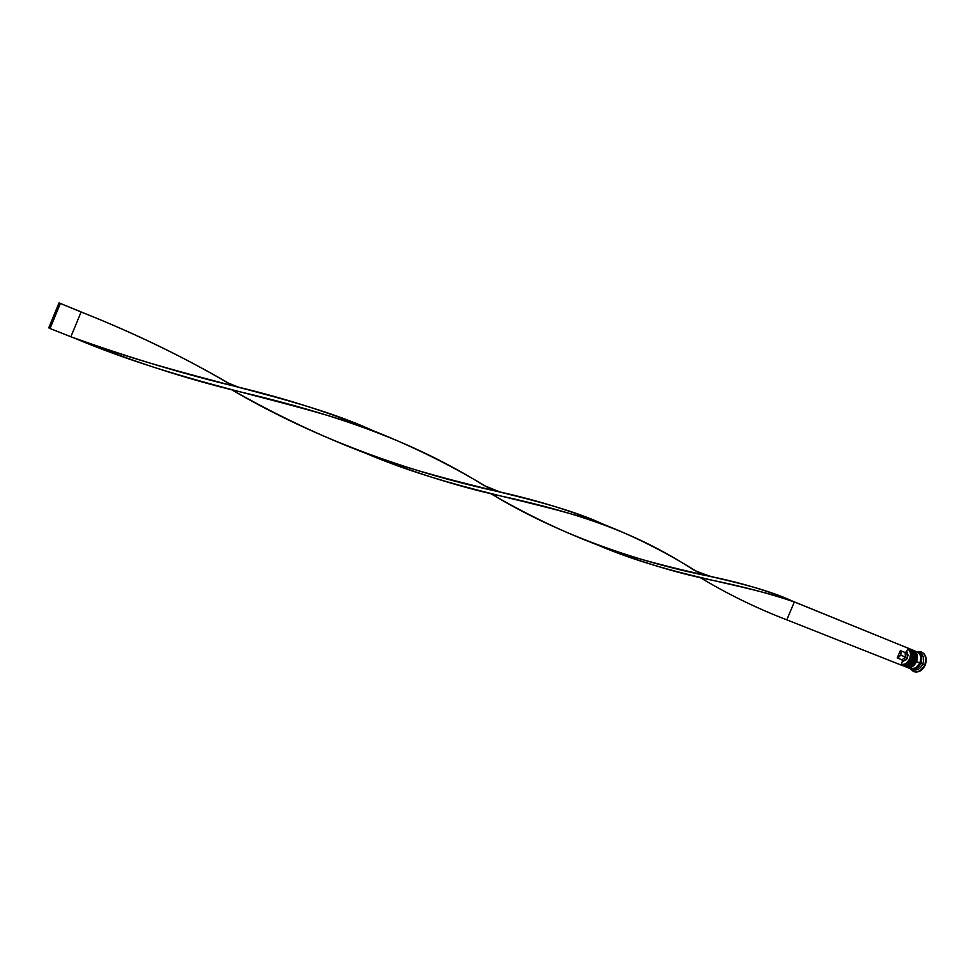 <?xml version="1.0" encoding="UTF-8"?>
<svg xmlns="http://www.w3.org/2000/svg" width="975" height="975" viewBox="0 0 975 975"><rect width="100%" height="100%" fill="white"/><g stroke="black" fill="none" stroke-linecap="round" stroke-linejoin="round"><path stroke-width="1.46" d="M903.277 665.852L903.362 665.888C907.396 666.937 910.638 665.06 913.124 660.27L913.124 660.27C910.626 665.096 907.359 666.961 903.313 665.864L903.179 665.815C907.164 666.888 910.431 665.011 912.929 660.197C910.455 664.987 907.201 666.863 903.179 665.815L902.606 665.547M903.362 665.888C908.176 666.656 911.491 664.804 913.307 660.343C915.22 655.358 914.16 651.58 910.138 648.997C913.928 651.166 914.903 654.932 913.124 660.27L913.124 660.27C914.916 654.908 913.916 651.154 910.138 648.997L910.041 648.96M909.955 648.911L909.358 648.716L909.955 648.911C913.721 651.068 914.721 654.834 912.929 660.197C914.721 654.847 913.733 651.093 909.98 648.923L910.138 648.997M905.982 666.924C910.028 668.009 913.295 666.157 915.781 661.33C913.307 666.12 910.065 667.997 906.031 666.937L905.47 666.681M913.014 650.167C916.768 652.324 917.755 656.078 915.976 661.416L915.976 661.416C913.477 666.23 910.211 668.094 906.177 666.997C910.248 668.07 913.502 666.205 915.976 661.416L915.976 661.416C917.755 656.065 916.768 652.312 912.99 650.154L912.892 650.118M906.226 667.022C911.028 667.79 914.343 665.949 916.171 661.489C918.072 656.504 917.012 652.726 912.99 650.154L912.795 650.069C916.573 652.226 917.572 655.98 915.781 661.33C917.572 656.004 916.585 652.251 912.819 650.081M914.538 652.019C920.607 652.153 922.691 655.931 920.79 663.341C918.462 667.887 915.367 669.752 911.479 668.923L916.451 668.326L920.79 663.341L921.412 656.699L918.109 652.397M909.663 658.868C907.579 663.061 904.739 664.962 901.119 664.584L904.776 664.109L907.091 662.573L909.663 658.868L910.553 654.432L910.089 651.653L907.932 648.594L906.713 651.458L905.129 652.543L900.327 650.618L900.693 655.139L905.483 657.065L905.129 652.543L905.483 657.065L907.518 657.918L906.713 651.458L908.103 655.2L906.567 659.527L902.338 661.72L900.949 664.987L902.338 661.72L907.518 657.918L905.483 657.065L902.009 659.868L902.338 661.72L902.009 659.868L905.483 657.065L900.693 655.139L897.207 657.954L902.009 659.868L897.207 657.954L900.327 650.618L901.107 652.677L900.693 655.139L898.231 657.723L897.207 657.954L900.327 650.618L905.129 652.543L906.713 651.458L907.932 648.594C910.662 651.044 911.235 654.469 909.663 658.868L909.663 658.868M900.985 664.901C904.8 665.45 907.835 663.5 910.065 659.039C907.835 663.5 904.8 665.45 900.985 664.901M908.103 648.192L792.261 601.039C744.608 578.87 676.76 574.019 599.54 545.732C562.404 531.68 526.086 514.276 490.596 493.508C562.66 537.31 645.779 563.952 711.043 576.542C741.817 582.94 768.897 591.106 792.261 601.039L794.357 601.953C770.189 593.714 742.097 586.316 710.068 579.784C674.663 572.496 637.309 560.954 598.004 545.159C673.225 577.383 745.29 583.647 794.357 601.953L908.103 648.192L792.261 601.039L794.357 601.953L786.776 619.832C756.734 608.303 727.777 594.165 699.904 577.419C727.777 594.165 756.734 608.303 786.776 619.832L900.949 664.987L786.776 619.832L794.357 601.953L908.103 648.192L912.429 652.97L911.783 659.734L907.774 664.597L902.033 665.364C906.055 666.412 909.309 664.536 911.783 659.734L910.065 659.039L911.783 659.734C913.575 654.371 912.588 650.605 908.81 648.448L907.091 647.753M903.935 666.108L909.273 665.596L913.685 660.502L914.331 653.725L913.027 650.995L910.711 649.228C914.489 651.385 915.476 655.139 913.685 660.502L914.648 660.879L913.685 660.502C911.211 665.291 907.969 667.168 903.935 666.108L904.885 666.486C908.919 667.546 912.161 665.669 914.648 660.879L910.674 665.706L904.422 666.278M913.636 671.568L913.819 671.641C918.523 672.872 922.301 670.703 925.178 665.145L924.8 664.999C921.923 670.556 918.145 672.726 913.441 671.495L910.089 668.545C915.098 673.871 920.01 672.689 924.8 664.999L922.789 664.146C919.937 669.411 916.378 671.117 912.137 669.252M906.799 667.241L910.211 668.594C914.233 669.642 917.487 667.79 919.949 663.012L916.537 661.635C914.075 666.425 910.821 668.289 906.799 667.241L912.125 666.729L916.537 661.635L919.949 663.012L920.851 657.869L920.059 654.786L918.267 652.531L913.563 650.386C917.329 652.543 918.328 656.285 916.537 661.635L917.182 654.871L915.866 652.141L913.551 650.386M911.15 668.972L913.039 669.715C917.073 670.763 920.315 668.911 922.789 664.146L920.9 663.39C918.426 668.155 915.184 670.02 911.15 668.972L915.074 669.057L919.047 666.364L920.9 663.39L922.789 664.146C924.568 658.807 923.569 655.066 919.778 652.909L917.914 652.153C921.68 654.298 922.679 658.052 920.9 663.39L921.533 656.638L920.217 653.908L917.902 652.153M918.803 652.616C923.325 654.322 924.653 658.174 922.789 664.146L924.8 664.999C927.03 655.858 924.373 651.434 916.841 651.714L921.302 651.897C925.714 654.42 926.872 658.783 924.8 664.999L925.178 665.145C927.249 658.929 926.079 654.566 921.68 652.056L924.373 654.103L925.909 657.284L926.201 661.16L925.178 665.145L923.02 668.631L920.034 671.056L916.707 672.068L913.441 671.495M908.797 667.777L909.98 668.497M910.187 668.582L915.549 668.082L919.949 663.012C921.741 657.662 920.741 653.92 916.951 651.763M911.174 649.435L915.306 654.164L914.648 660.879C916.427 655.517 915.44 651.763 911.662 649.606L910.723 649.228M908.066 648.277C911.064 650.752 911.735 654.335 910.065 659.039C911.735 654.335 911.064 650.752 908.066 648.277M711.043 576.542C699.623 572.642 693.322 570.119 692.14 568.961C636.785 533.215 580.649 513.289 498.981 495.58C456.605 486.098 412.096 471.973 365.454 453.192C456.922 492.156 544.489 501.723 606.316 525.452L603.464 524.294C543.319 496.519 459.993 488.048 366.612 453.631C321.336 436.398 276.291 415.058 231.502 389.634C321.518 442.467 419.689 474.898 500.114 492.009L484.356 485.684C414.68 442.333 340.275 415.265 236.974 391.072C185.14 378.532 130.857 360.835 74.124 337.984C186.908 385.759 294.913 400.445 374.083 431.048L371.877 430.146C294.572 394.887 190.052 381.006 74.661 338.191L70.882 336.765C130.199 358.02 186.006 374.79 238.278 387.075C288.71 399.36 333.608 413.875 372.974 430.621M374.083 431.048C415.801 447.708 455.033 467.354 491.778 489.974M500.114 492.009C539.602 500.906 574.531 511.875 604.878 524.916M82.948 312.695L79.731 311.342L82.948 312.695C136.902 334.242 186.847 358.556 232.806 385.661M606.316 525.452C639.356 538.663 670.91 554.933 700.988 574.263M238.278 387.075L227.845 382.883C182.873 356.509 133.953 332.877 81.096 311.988L70.882 336.765L50.042 328.526L70.882 336.765L81.096 311.988L59.012 302.908L48.75 327.844L50.042 328.526L60.328 303.542L59.012 302.908L79.731 311.342M59.012 302.908L48.75 327.844L50.042 328.526L60.328 303.542L59.012 302.908M902.033 665.364L900.961 664.938"/></g></svg>
